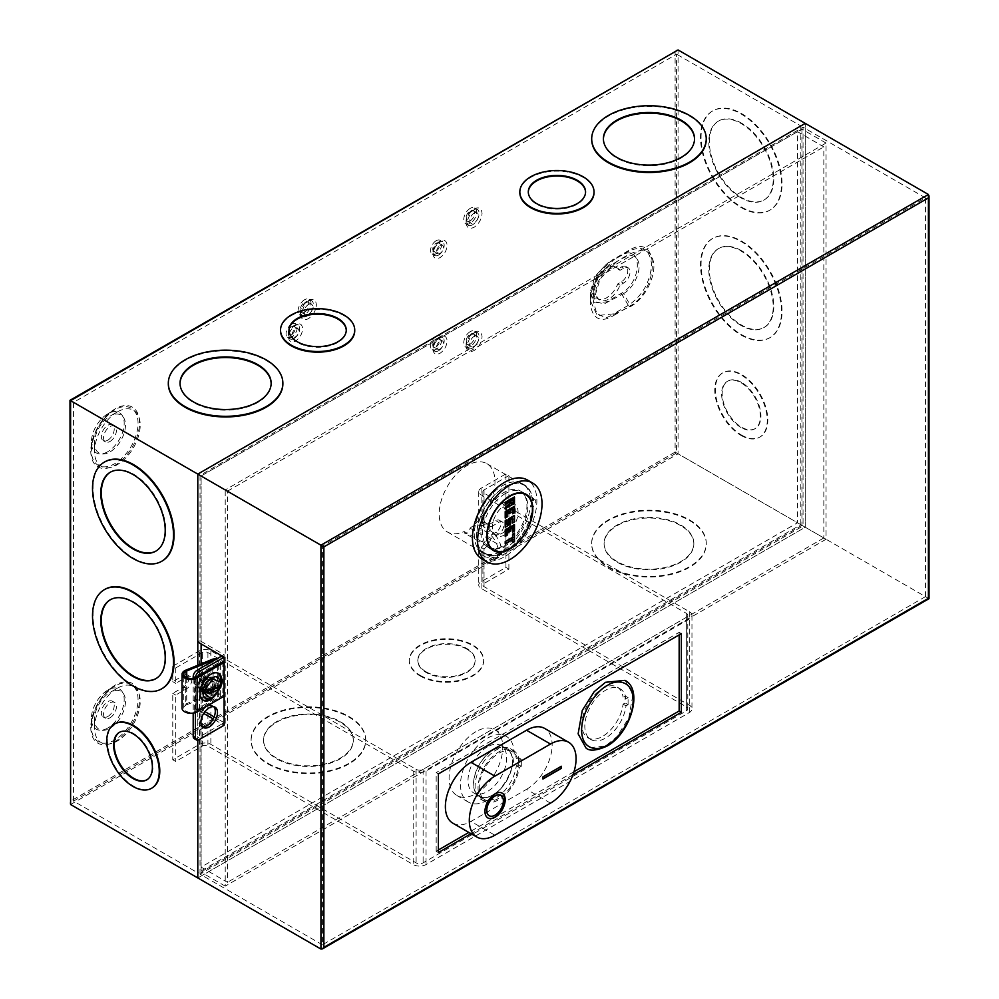 <?xml version="1.0" encoding="UTF-8"?>
<svg xmlns="http://www.w3.org/2000/svg" width="999" height="999" viewBox="0 0 999 999"><rect width="100%" height="100%" fill="white"/><g stroke="black" fill="none" stroke-linecap="round" stroke-linejoin="round"><path stroke-width="0.75" stroke-dasharray="5 3.75" d="M532.629 507.042L530.419 505.769A4.558 2.635 120 0 0 533.329 501.748A4.558 2.635 120 0 0 532.617 498.151A4.558 2.635 120 0 0 530.419 498.326L532.629 499.612A4.558 2.635 -60 0 1 534.815 499.438A4.558 2.635 -60 0 1 535.539 503.021A4.558 2.635 -60 0 1 532.629 507.042A39.835 23.002 -60 0 1 504.657 551.997A39.835 23.002 -60 0 1 484.74 553.97A39.835 23.002 -60 0 1 478.633 522.052A39.835 23.002 -60 0 1 504.657 486.963A39.835 23.002 -60 0 1 524.575 484.99A39.835 23.002 -60 0 1 532.629 499.612M530.419 498.326A39.835 23.002 120 0 0 522.365 483.703A39.835 23.002 120 0 0 502.447 485.676A39.835 23.002 120 0 0 476.423 520.779A39.835 23.002 120 0 0 482.529 552.697A39.835 23.002 120 0 0 502.447 550.724A39.835 23.002 120 0 0 530.419 505.769M202.36 726.698A11.713 6.768 -60 0 1 201.149 726.236A11.713 6.768 -60 0 1 199.35 716.845A11.713 6.768 -60 0 1 207.005 706.53A11.713 6.768 -60 0 1 212.862 705.943A11.713 6.768 -60 0 1 213.861 706.768M209.216 679.632A8.467 4.883 -60 0 1 213.436 679.22A8.467 4.883 -60 0 1 214.735 686.001A8.467 4.883 -60 0 1 209.216 693.456A8.467 4.883 -60 0 1 204.982 693.868A8.467 4.883 -60 0 1 203.684 687.087A8.467 4.883 -60 0 1 209.216 679.632M207.005 678.358A8.467 4.883 -60 0 1 211.226 677.946A8.467 4.883 -60 0 1 212.525 684.727A8.467 4.883 -60 0 1 207.005 692.182A8.467 4.883 -60 0 1 202.772 692.594A8.467 4.883 -60 0 1 201.473 685.814A8.467 4.883 -60 0 1 207.005 678.358M572.902 774.887L471.041 833.69M573.988 771.715L468.843 832.417M438.386 849.999L436.176 851.273L438.386 852.547M681.368 633.616L679.158 632.342L679.158 634.902M438.386 773.9L436.176 772.627L679.158 632.342M436.176 851.273L436.176 772.627M676.585 50.1L675.112 51.648L675.112 452.11L805.256 527.235L805.256 123.389L805.256 527.235L197.802 877.946L805.256 527.235L928.396 598.339L928.396 194.48M925.449 596.64L925.449 197.889L322.415 546.041L322.415 944.804L925.449 596.64L803.046 525.961L803.046 127.21L200.012 475.374L322.415 546.041M200.012 475.374L200.012 640.746L224.126 654.657L224.126 722.677L221.915 723.95L224.126 725.237M194.268 738.661A5.207 3.009 120 0 0 196.878 738.411L221.915 723.95L213.174 718.905M203.684 713.436L197.802 710.039L197.802 740.159L197.802 665.259M925.449 197.889L803.046 127.21M322.415 944.804L200.012 874.125L803.046 525.961M204.957 711.613L200.012 708.753L200.012 874.125M224.126 722.677L214.111 716.895M197.802 642.02L200.012 640.746M200.012 708.753L197.802 710.039M221.915 655.943L224.126 654.657M194.955 677.784L195.404 712.549M193.194 678.296L193.194 713.099M516.308 765.796L519.243 767.494A29.283 16.908 -60 0 1 498.763 799.737A29.283 16.908 -60 0 1 484.115 801.186A29.283 16.908 -60 0 1 479.632 777.709A29.283 16.908 -60 0 1 498.763 751.91A29.283 16.908 -60 0 1 513.411 750.461A29.283 16.908 -60 0 1 519.243 760.489L516.308 758.79L518.369 757.592L518.369 764.61L516.308 765.796A29.283 16.908 -60 0 1 495.816 798.026A29.283 16.908 -60 0 1 481.181 799.487A29.283 16.908 -60 0 1 476.685 776.011A29.283 16.908 -60 0 1 495.816 750.212A29.283 16.908 -60 0 1 510.464 748.75A29.283 16.908 -60 0 1 516.308 758.79M623.064 704.158L626.011 705.856A29.283 16.908 -60 0 1 605.531 738.086A29.283 16.908 -60 0 1 590.884 739.547A29.283 16.908 -60 0 1 586.401 716.071A29.283 16.908 -60 0 1 605.531 690.272A29.283 16.908 -60 0 1 620.167 688.811A29.283 16.908 -60 0 1 626.011 698.85L623.064 697.14L625.137 695.953L625.137 702.971L623.064 704.158A29.283 16.908 -60 0 1 602.584 736.388A29.283 16.908 -60 0 1 587.936 737.836A29.283 16.908 -60 0 1 583.453 714.372A29.283 16.908 -60 0 1 602.584 688.561A29.283 16.908 -60 0 1 617.232 687.112A29.283 16.908 -60 0 1 623.064 697.14M686.338 617.357L423.114 769.33A4.945 2.86 180 0 1 416.108 769.33L210.864 650.836A8.067 4.658 0 0 0 199.45 650.836L172.765 666.246L175.712 667.944L202.397 652.534A3.909 2.26 180 0 1 207.917 652.534L413.174 771.041A9.116 5.257 0 0 0 426.049 771.041L689.285 619.068A9.116 5.257 0 0 0 691.957 615.347A9.116 5.257 0 0 0 689.285 611.625L484.04 493.119A3.909 2.26 180 0 1 482.892 491.533A3.909 2.26 180 0 1 484.04 489.935L508.891 475.586L505.944 473.888L481.093 488.236A8.067 4.658 0 0 0 478.733 491.533A8.067 4.658 0 0 0 481.093 494.83L686.338 613.324A4.945 2.86 180 0 1 687.787 615.347A4.945 2.86 180 0 1 686.338 617.357L686.338 710.888L423.114 862.861A4.945 2.86 180 0 1 416.108 862.861L210.864 744.367A8.067 4.658 0 0 0 199.45 744.367L172.765 759.777L175.712 761.475L202.397 746.066A3.909 2.26 180 0 1 207.917 746.066L413.174 864.56A9.116 5.257 0 0 0 426.049 864.56L689.285 712.587A9.116 5.257 0 0 0 691.957 708.865A9.116 5.257 0 0 0 689.285 705.144L484.04 586.65A3.909 2.26 180 0 1 482.892 585.052A3.909 2.26 180 0 1 484.04 583.466L508.891 569.118L505.944 567.407L481.093 581.755A8.067 4.658 0 0 0 478.733 585.052A8.067 4.658 0 0 0 481.093 588.349L686.338 706.842A4.945 2.86 180 0 1 687.787 708.865A4.945 2.86 180 0 1 686.338 710.888M518.369 757.592L521.316 759.29L519.243 760.489M519.243 767.494L521.316 766.308L518.369 764.61M521.316 766.308L521.316 759.29M625.137 695.953L628.084 697.652L626.011 698.85M626.011 705.856L628.084 704.67L625.137 702.971M628.084 704.67L628.084 697.652M625.049 680.356L632.941 694.505L628.783 717.956L616.87 736.713L605.531 746.066L586.001 748.001M481.093 588.349L481.093 554.345L487.25 557.892A15.622 9.016 -120 0 0 495.054 558.666A15.622 9.016 -120 0 0 497.452 546.153A15.622 9.016 -120 0 0 487.25 532.392L481.093 528.833L481.093 494.83M481.093 554.345A8.067 4.658 180 0 1 478.733 551.048A8.067 4.658 180 0 1 478.733 550.861L481.093 547.352L484.04 549.05L484.04 583.466M505.944 567.407L505.944 473.888M481.093 488.236L481.093 522.652A15.622 9.016 -60 0 1 486.138 523.064A15.622 9.016 -60 0 1 488.149 525.074L495.816 520.654A7.155 4.133 -60 0 1 499.4 520.292A7.155 4.133 -60 0 1 500.499 526.036A7.155 4.133 -60 0 1 495.816 532.342L488.149 536.775A15.622 9.016 -60 0 1 481.093 547.352L481.093 581.755M508.891 569.118L508.891 475.586M482.892 491.533L482.892 525.536A3.909 2.26 0 0 1 482.892 525.449L484.04 524.35A15.622 9.016 -60 0 1 489.085 524.762A15.622 9.016 -60 0 1 491.096 526.785L498.763 522.352A7.155 4.133 -60 0 1 502.347 522.002A7.155 4.133 -60 0 1 503.446 527.734A7.155 4.133 -60 0 1 498.763 534.04L491.096 538.473A15.622 9.016 -60 0 1 484.04 549.05L482.892 550.961L478.733 550.861M484.04 586.65L484.04 552.634A3.909 2.26 180 0 1 482.892 551.048A3.909 2.26 180 0 1 482.892 550.961M484.04 552.634L490.197 556.193A15.622 9.016 -120 0 0 498.002 556.967A15.622 9.016 -120 0 0 500.399 544.455A15.622 9.016 -120 0 0 490.197 530.681L484.04 527.135L484.04 493.119M175.712 667.944L175.712 683.353L186.751 676.985A7.155 4.133 -60 0 1 190.334 676.623A7.155 4.133 -60 0 1 191.433 682.367A7.155 4.133 -60 0 1 186.751 688.673L175.712 695.054L175.712 761.475M172.765 666.246L172.765 681.655L183.804 675.287A7.155 4.133 -60 0 1 187.387 674.924A7.155 4.133 -60 0 1 188.486 680.669A7.155 4.133 -60 0 1 183.804 686.975L172.765 693.343L172.765 759.777M482.892 525.536A3.909 2.26 0 0 0 484.04 527.135M484.04 489.935L484.04 524.35L481.093 522.652L478.733 525.362A8.067 4.658 0 0 0 478.733 525.536A8.067 4.658 0 0 0 481.093 528.833M488.149 536.775L491.096 538.473M491.096 526.785L488.149 525.074M172.765 693.343L175.712 695.054M175.712 683.353L172.765 681.655M502.147 793.119A14.323 8.267 120 0 0 502.06 793.069A14.323 8.267 120 0 0 494.892 793.78A14.323 8.267 120 0 0 485.539 806.393A14.323 8.267 120 0 0 487.737 817.869A14.323 8.267 120 0 0 487.837 817.919M500.849 795.379A11.713 6.768 -60 0 1 502.522 804.794A11.713 6.768 -60 0 1 494.892 815.034A11.713 6.768 -60 0 1 489.135 815.671M498.763 798.351A27.597 15.934 -60 0 1 484.965 799.712A27.597 15.934 -60 0 1 480.731 777.609A27.597 15.934 -60 0 1 498.763 753.283A27.597 15.934 -60 0 1 512.562 751.922A27.597 15.934 -60 0 1 516.795 774.038A27.597 15.934 -60 0 1 498.763 798.351M493.056 749.999A27.597 15.934 120 0 0 475.024 774.312A27.597 15.934 120 0 0 479.258 796.428A27.597 15.934 120 0 0 493.056 795.054A27.597 15.934 120 0 0 511.088 770.741A27.597 15.934 120 0 0 506.855 748.626A27.597 15.934 120 0 0 493.056 749.999M493.056 794.842A27.335 15.784 -60 0 1 479.395 796.191A27.335 15.784 -60 0 1 475.199 774.287A27.335 15.784 -60 0 1 493.056 750.212A27.335 15.784 -60 0 1 506.73 748.85A27.335 15.784 -60 0 1 510.914 770.753A27.335 15.784 -60 0 1 493.056 794.842M487.35 746.915A27.335 15.784 120 0 0 469.493 771.003A27.335 15.784 120 0 0 473.688 792.906A27.335 15.784 120 0 0 487.35 791.545A27.335 15.784 120 0 0 505.207 767.457A27.335 15.784 120 0 0 501.023 745.554A27.335 15.784 120 0 0 487.35 746.915M487.35 800.224A37.95 21.916 -60 0 1 468.369 802.097A37.95 21.916 -60 0 1 462.549 771.69A37.95 21.916 -60 0 1 487.35 738.236A37.95 21.916 -60 0 1 506.331 736.363A37.95 21.916 -60 0 1 512.15 766.77A37.95 21.916 -60 0 1 487.35 800.224M475.936 731.655A37.95 21.916 120 0 0 451.148 765.097A37.95 21.916 120 0 0 456.955 795.516A37.95 21.916 120 0 0 475.936 793.631A37.95 21.916 120 0 0 500.736 760.189A37.95 21.916 120 0 0 494.917 729.769A37.95 21.916 120 0 0 475.936 731.655M550.486 803.134L526.56 789.322L470.966 821.415L494.892 835.226M452.872 823.201A36.189 20.892 120 0 0 470.966 821.415M526.56 789.322A36.189 20.892 120 0 0 550.199 757.429A36.189 20.892 120 0 0 544.655 728.433M542.944 776.885L542.944 779.008M561.163 766.146L542.757 776.772M202.585 687.774A6.194 3.571 -60 0 1 199.488 688.086A6.194 3.571 -60 0 1 198.539 683.116A6.194 3.571 -60 0 1 202.585 677.659A6.194 3.571 -60 0 1 205.682 677.359A6.194 3.571 -60 0 1 206.631 682.317A6.194 3.571 -60 0 1 202.585 687.774M201.224 687L197.602 687L201.224 676.872L204.845 676.872L201.224 687M186.713 677.747L186.713 704.782A7.18 4.146 0 0 0 183.691 708.166A7.18 4.146 0 0 0 185.802 711.101A7.18 4.146 0 0 0 195.954 711.101L195.954 677.297A7.18 4.146 180 0 1 195.429 677.572M215.26 659.777A3.546 2.048 180 0 1 218.719 661.825A3.546 2.048 180 0 1 217.682 663.274L217.682 697.065L194.668 710.351L195.841 711.026L218.856 697.752A5.207 3.009 0 0 0 220.379 695.616A5.207 3.009 0 0 0 217.57 692.956A5.207 3.009 0 0 0 212.163 693.169L185.752 703.995A8.854 5.107 0 0 0 182.03 708.166M203.371 688.486A6.506 3.759 -60 0 1 200.112 688.811A6.506 3.759 -60 0 1 198.764 685.826A6.506 3.759 -60 0 1 203.371 677.859L203.509 677.772A6.706 3.871 -60 0 1 208.242 680.519A6.706 3.871 -60 0 1 203.509 688.723A6.706 3.871 -60 0 1 198.764 685.988A6.706 3.871 -60 0 1 203.509 677.772L203.371 677.859A6.506 3.759 -60 0 1 206.618 677.534A6.506 3.759 -60 0 1 207.617 682.754A6.506 3.759 -60 0 1 203.371 688.486M202.585 688.036A6.506 3.759 -60 0 1 199.325 688.361A6.506 3.759 -60 0 1 198.326 683.141A6.506 3.759 -60 0 1 202.585 677.409A6.506 3.759 -60 0 1 205.844 677.085A6.506 3.759 -60 0 1 206.83 682.305A6.506 3.759 -60 0 1 202.585 688.036M220.767 686.837A15.485 8.941 -60 0 1 212.312 698.663M208.441 699.537A15.485 8.941 120 0 0 209.765 698.875A15.485 8.941 120 0 0 220.704 680.619M218.069 673.189A15.485 8.941 120 0 0 217.507 672.814A15.485 8.941 120 0 0 209.765 673.576A15.485 8.941 120 0 0 199.638 687.225A15.485 8.941 120 0 0 202.023 699.637A15.485 8.941 120 0 0 202.635 699.937M198.252 675.973A5.207 3.009 120 0 0 194.58 682.342A5.207 3.009 120 0 0 198.252 684.477A5.207 3.009 120 0 0 201.935 678.096A5.207 3.009 120 0 0 198.252 675.973M199.538 687.324A7.792 4.495 -60 0 1 196.628 688.049C193.444 685.751 193.444 682.142 196.628 677.235A7.792 4.495 -60 0 1 199.538 674.6A7.792 4.495 -60 0 1 201.124 673.95A7.792 4.495 -60 0 1 204.945 679.033A7.792 4.495 -60 0 1 199.538 687.324M216.184 682.392A9.241 5.332 -60 0 1 212.15 691.683A9.241 5.332 -60 0 1 205.032 694.168A9.241 5.332 -60 0 1 203.122 689.934A9.241 5.332 -60 0 1 207.155 680.631A9.241 5.332 -60 0 1 214.273 678.159A9.241 5.332 -60 0 1 216.184 682.392M201.935 689.26A9.241 5.332 120 0 0 203.858 693.481A9.241 5.332 120 0 0 210.976 691.008A9.241 5.332 120 0 0 215.01 681.705A9.241 5.332 120 0 0 213.099 677.484A9.241 5.332 120 0 0 205.969 679.957A9.241 5.332 120 0 0 201.935 689.26M199.038 685.988A6.506 3.759 -60 0 1 203.646 678.021A6.506 3.759 -60 0 1 206.893 677.697A6.506 3.759 -60 0 1 208.242 680.669A6.506 3.759 -60 0 1 203.646 688.648L203.646 688.648A6.506 3.759 -60 0 1 200.387 688.973A6.506 3.759 -60 0 1 199.038 685.988M206.443 690.259A6.506 3.759 -60 0 1 209.291 683.716A6.506 3.759 -60 0 1 214.31 681.967A6.506 3.759 -60 0 1 215.659 684.952A6.506 3.759 -60 0 1 212.812 691.495A6.506 3.759 -60 0 1 207.792 693.244A6.506 3.759 -60 0 1 206.443 690.259M186.713 704.782L213.124 693.955L213.124 661.013M217.682 663.274L194.668 676.56L195.841 677.235L218.856 663.948A5.207 3.009 0 0 0 220.379 661.825A5.207 3.009 0 0 0 216.696 658.953M217.682 697.065A3.546 2.048 0 0 0 218.719 695.616A3.546 2.048 0 0 0 216.795 693.806A3.546 2.048 0 0 0 213.124 693.955M224.013 696.253L222.827 695.579L195.954 711.101M222.827 661.788L222.827 695.579M196.628 677.235L200.524 674.7L203.659 676.186L202.41 684.752L200.524 687.387L196.628 688.049M195.841 677.235L195.841 711.026M194.668 710.351L194.668 676.56M202.41 684.752A6.194 3.571 120 0 0 203.471 676.073A6.194 3.571 120 0 0 202.41 675.786M200.524 687.387A7.792 4.508 120 0 0 205.519 679.357A7.792 4.508 120 0 0 205.357 676.311A7.792 4.508 120 0 0 200.524 674.7M216.571 676.822L219.493 684.615L214.66 694.53L204.47 697.777M221.266 684.477L220.954 685.464M221.091 684.228L204.333 690.184M109.99 416.146L117.358 411.9A32.318 18.656 120 0 0 94.505 451.473A32.318 18.656 120 0 0 117.358 464.672A32.318 18.656 120 0 0 140.21 425.087A32.318 18.656 120 0 0 117.358 411.9L109.99 416.146A21.903 12.65 120 0 0 94.505 442.969A21.903 12.65 120 0 0 109.99 451.923A21.903 12.65 120 0 0 125.487 425.087A21.903 12.65 120 0 0 109.99 416.146M109.99 692.469L117.358 688.224A32.318 18.656 120 0 0 94.505 727.796A32.318 18.656 120 0 0 117.358 740.996A32.318 18.656 120 0 0 140.21 701.41A32.318 18.656 120 0 0 117.358 688.224L109.99 692.469A21.903 12.65 120 0 0 94.505 719.292A21.903 12.65 120 0 0 109.99 728.234A21.903 12.65 120 0 0 125.487 701.41A21.903 12.65 120 0 0 109.99 692.469M107.78 440.197A9.116 5.257 120 0 0 113.736 432.167A9.116 5.257 120 0 0 112.338 424.862A9.116 5.257 120 0 0 107.78 425.312A9.116 5.257 120 0 0 101.836 433.341A9.116 5.257 120 0 0 103.234 440.646A9.116 5.257 120 0 0 107.78 440.197M109.99 441.471A9.116 5.257 120 0 0 115.946 433.441A9.116 5.257 120 0 0 114.548 426.136A9.116 5.257 120 0 0 109.99 426.598A9.116 5.257 120 0 0 104.046 434.627A9.116 5.257 120 0 0 105.432 441.92A9.116 5.257 120 0 0 109.99 441.471M107.78 716.52A9.116 5.257 120 0 0 113.736 708.491A9.116 5.257 120 0 0 112.338 701.186A9.116 5.257 120 0 0 107.78 701.635A9.116 5.257 120 0 0 101.836 709.665A9.116 5.257 120 0 0 103.234 716.97A9.116 5.257 120 0 0 107.78 716.52M109.99 717.794A9.116 5.257 120 0 0 115.946 709.765A9.116 5.257 120 0 0 114.548 702.459A9.116 5.257 120 0 0 109.99 702.909A9.116 5.257 120 0 0 104.046 710.938A9.116 5.257 120 0 0 105.432 718.244A9.116 5.257 120 0 0 109.99 717.794M620.004 270.304A18.219 10.527 120 0 0 617.956 268.406A18.219 10.527 120 0 0 608.841 269.305A18.219 10.527 120 0 0 596.94 285.364A18.219 10.527 120 0 0 599.725 299.962A18.219 10.527 120 0 0 608.841 299.063A18.219 10.527 120 0 0 620.004 285.177L623.563 283.117A9.116 5.257 120 0 0 629.52 275.087A9.116 5.257 120 0 0 628.121 267.794A9.116 5.257 120 0 0 623.563 268.244L620.004 270.304L617.794 269.031A18.219 10.527 120 0 0 615.746 267.133A18.219 10.527 120 0 0 606.63 268.032A18.219 10.527 120 0 0 594.73 284.091A18.219 10.527 120 0 0 597.527 298.689A18.219 10.527 120 0 0 606.63 297.789A18.219 10.527 120 0 0 617.794 283.903L621.353 281.843A9.116 5.257 120 0 0 627.31 273.813A9.116 5.257 120 0 0 625.911 266.521A9.116 5.257 120 0 0 621.353 266.97L617.794 269.031M107.78 451.698A23.202 13.399 -60 0 1 91.384 442.232A23.202 13.399 -60 0 1 107.78 413.811L114.71 409.815A33.004 19.056 -60 0 1 138.049 423.289A33.004 19.056 -60 0 1 114.71 463.698A33.004 19.056 -60 0 1 91.384 450.237A33.004 19.056 -60 0 1 114.71 409.815L107.78 413.811A23.202 13.399 -60 0 1 124.188 423.289A23.202 13.399 -60 0 1 107.78 451.698M107.78 728.021A23.202 13.399 -60 0 1 91.384 718.543A23.202 13.399 -60 0 1 107.78 690.134L114.71 686.138A33.004 19.056 -60 0 1 138.049 699.612A33.004 19.056 -60 0 1 114.71 740.022A33.004 19.056 -60 0 1 91.384 726.548A33.004 19.056 -60 0 1 114.71 686.138L107.78 690.134A23.202 13.399 -60 0 1 124.188 699.612A23.202 13.399 -60 0 1 107.78 728.021M590.222 292.382L590.222 300.387L591.196 292.207L596.778 277.947C605.282 265.984 610.876 259.99 613.561 259.965L621.353 255.469C642.644 242.445 642.644 281.793 621.353 293.356L606.63 301.848L594.917 302.934L590.222 292.382L594.917 276.423L606.63 263.961L628.296 251.461C642.257 244.767 650.037 249.263 651.623 264.935C650.037 282.455 642.257 295.929 628.296 305.357L613.561 313.861L597.227 315.584L590.222 300.387L597.227 277.11L613.561 259.965A2.085 1.199 -120 0 0 613.998 259.016C582.579 275.412 582.504 335.189 613.998 315.309A2.085 1.199 -120 0 0 613.561 313.861M288.461 336.95C288.898 341.633 291.258 342.994 295.542 341.046C299.825 338.062 302.185 333.966 302.635 328.771C302.185 324.076 299.825 322.714 295.542 324.675C291.258 327.66 288.898 331.755 288.461 336.95M300.462 314.073C300.961 319.33 303.621 320.866 308.429 318.669C313.236 315.322 315.884 310.726 316.383 304.882C315.884 299.613 313.236 298.089 308.429 300.287C303.621 303.634 300.961 308.229 300.462 314.073M432.954 253.521C433.404 258.204 435.764 259.565 440.047 257.617C444.318 254.633 446.69 250.537 447.127 245.342C446.69 240.659 444.318 239.285 440.047 241.246C435.764 244.231 433.404 248.326 432.954 253.521M432.954 349.175C433.404 353.858 435.764 355.219 440.047 353.259C444.318 350.274 446.69 346.191 447.127 340.984C446.69 336.301 444.318 334.94 440.047 336.9C435.764 339.885 433.404 343.968 432.954 349.175M466.133 345.954C466.633 351.223 469.293 352.747 474.1 350.549C478.908 347.202 481.555 342.607 482.055 336.763C481.555 331.506 478.908 329.97 474.1 332.168C469.293 335.514 466.633 340.122 466.133 345.954M466.133 222.677C466.633 227.934 469.293 229.47 474.1 227.273C478.908 223.926 481.555 219.318 482.055 213.486C481.555 208.217 478.908 206.693 474.1 208.891C469.293 212.238 466.633 216.833 466.133 222.677M280.544 330.407A37.1 21.416 180 0 1 303.696 310.889A37.1 21.416 180 0 1 343.868 315.584A37.1 21.416 180 0 1 354.72 330.407M168.319 383.554A57.268 33.067 180 0 1 203.933 353.259A57.268 33.067 180 0 1 266.096 360.489A57.268 33.067 180 0 1 282.867 383.554M519.842 192.258A37.1 21.416 180 0 1 542.994 172.727A37.1 21.416 180 0 1 583.166 177.422A37.1 21.416 180 0 1 594.03 192.258M591.708 139.111A57.268 33.067 180 0 1 627.31 108.829A57.268 33.067 180 0 1 689.472 116.059A57.268 33.067 180 0 1 706.243 139.111M151.823 788.124A37.1 21.416 60 0 1 133.554 786.126A37.1 21.416 60 0 1 109.39 753.696A37.1 21.416 60 0 1 114.735 723.875M161.913 688.686A57.268 33.067 60 0 1 133.554 685.701A57.268 33.067 60 0 1 96.216 635.476A57.268 33.067 60 0 1 104.645 589.497M161.913 561.151A57.268 33.067 60 0 1 133.554 558.166A57.268 33.067 60 0 1 96.216 507.942A57.268 33.067 60 0 1 104.645 461.963M608.441 566.683A57.318 33.092 0 0 0 670.903 573.863A57.318 33.092 0 0 0 706.281 543.294A57.318 33.092 0 0 0 689.497 519.892A57.318 33.092 0 0 0 627.035 512.712A57.318 33.092 0 0 0 591.658 543.294A57.318 33.092 0 0 0 608.441 566.683M608.441 567.32A57.318 33.092 0 0 0 670.903 574.5A57.318 33.092 0 0 0 706.281 543.931A57.318 33.092 0 0 0 689.497 520.529A57.318 33.092 0 0 0 627.035 513.361A57.318 33.092 0 0 0 591.658 543.931A57.318 33.092 0 0 0 608.441 567.32M420.204 675.361A37.175 21.466 0 0 0 460.714 680.019A37.175 21.466 0 0 0 483.653 660.189A37.175 21.466 0 0 0 472.764 645.017A37.175 21.466 0 0 0 432.267 640.359A37.175 21.466 0 0 0 409.315 660.189A37.175 21.466 0 0 0 420.204 675.361M420.204 676.011A37.175 21.466 0 0 0 460.714 680.656A37.175 21.466 0 0 0 483.653 660.826A37.175 21.466 0 0 0 472.764 645.654A37.175 21.466 0 0 0 432.267 641.008A37.175 21.466 0 0 0 409.315 660.826A37.175 21.466 0 0 0 420.204 676.011M267.907 763.298A57.318 33.092 0 0 0 330.357 770.466A57.318 33.092 0 0 0 365.746 739.897A57.318 33.092 0 0 0 348.951 716.495A57.318 33.092 0 0 0 286.501 709.327A57.318 33.092 0 0 0 251.111 739.897A57.318 33.092 0 0 0 267.907 763.298M267.907 763.935A57.318 33.092 0 0 0 330.357 771.103A57.318 33.092 0 0 0 365.746 740.534A57.318 33.092 0 0 0 348.951 717.145A57.318 33.092 0 0 0 286.501 709.964A57.318 33.092 0 0 0 251.111 740.534A57.318 33.092 0 0 0 267.907 763.935M741.008 207.455A57.268 33.067 -120 0 0 769.642 210.29A57.268 33.067 -120 0 0 778.421 164.398A57.268 33.067 -120 0 0 741.008 113.923A57.268 33.067 -120 0 0 712.374 111.089A57.268 33.067 -120 0 0 703.596 156.98A57.268 33.067 -120 0 0 741.008 207.455M741.558 207.13A57.268 33.067 -120 0 0 770.192 209.965A57.268 33.067 -120 0 0 778.97 164.073A57.268 33.067 -120 0 0 741.558 113.611A57.268 33.067 -120 0 0 712.924 110.777A57.268 33.067 -120 0 0 704.145 156.668A57.268 33.067 -120 0 0 741.558 207.13M741.008 334.99A57.268 33.067 -120 0 0 769.642 337.824A57.268 33.067 -120 0 0 778.421 291.933A57.268 33.067 -120 0 0 741.008 241.458A57.268 33.067 -120 0 0 712.374 238.624A57.268 33.067 -120 0 0 703.596 284.515A57.268 33.067 -120 0 0 741.008 334.99M741.558 334.665A57.268 33.067 -120 0 0 770.192 337.5A57.268 33.067 -120 0 0 778.97 291.608A57.268 33.067 -120 0 0 741.558 241.146A57.268 33.067 -120 0 0 712.924 238.311A57.268 33.067 -120 0 0 704.145 284.203A57.268 33.067 -120 0 0 741.558 334.665M741.008 435.414A37.1 21.416 -120 0 0 759.552 437.25A37.1 21.416 -120 0 0 765.246 407.53A37.1 21.416 -120 0 0 741.008 374.837A37.1 21.416 -120 0 0 722.464 373.002A37.1 21.416 -120 0 0 716.77 402.734A37.1 21.416 -120 0 0 741.008 435.414M741.558 435.102A37.1 21.416 -120 0 0 760.114 436.938A37.1 21.416 -120 0 0 765.796 407.205A37.1 21.416 -120 0 0 741.558 374.525A37.1 21.416 -120 0 0 723.014 372.689A37.1 21.416 -120 0 0 717.332 402.41A37.1 21.416 -120 0 0 741.558 435.102M291.683 324.138A7.942 4.583 120 0 0 286.488 331.144A7.942 4.583 120 0 0 287.712 337.5A7.942 4.583 120 0 0 291.683 337.113A7.942 4.583 120 0 0 296.865 330.107A7.942 4.583 120 0 0 295.642 323.751A7.942 4.583 120 0 0 291.683 324.138M304.558 299.75A9.178 5.295 120 0 0 298.564 307.842A9.178 5.295 120 0 0 299.975 315.197A9.178 5.295 120 0 0 304.558 314.735A9.178 5.295 120 0 0 310.552 306.656A9.178 5.295 120 0 0 309.153 299.3A9.178 5.295 120 0 0 304.558 299.75M436.176 240.722A7.942 4.583 120 0 0 430.994 247.715A7.942 4.583 120 0 0 432.205 254.071A7.942 4.583 120 0 0 436.176 253.684A7.942 4.583 120 0 0 441.371 246.691A7.942 4.583 120 0 0 440.147 240.322A7.942 4.583 120 0 0 436.176 240.722M436.176 336.363A7.942 4.583 120 0 0 430.994 343.356A7.942 4.583 120 0 0 432.205 349.725A7.942 4.583 120 0 0 436.176 349.338A7.942 4.583 120 0 0 441.371 342.332A7.942 4.583 120 0 0 440.147 335.976A7.942 4.583 120 0 0 436.176 336.363M470.229 331.631A9.178 5.295 120 0 0 464.235 339.722A9.178 5.295 120 0 0 465.646 347.078A9.178 5.295 120 0 0 470.229 346.628A9.178 5.295 120 0 0 476.223 338.536A9.178 5.295 120 0 0 474.825 331.181A9.178 5.295 120 0 0 470.229 331.631M470.229 208.354A9.178 5.295 120 0 0 464.235 216.446A9.178 5.295 120 0 0 465.646 223.788A9.178 5.295 120 0 0 470.229 223.339A9.178 5.295 120 0 0 476.223 215.26A9.178 5.295 120 0 0 474.825 207.904A9.178 5.295 120 0 0 470.229 208.354M288.998 330.407A28.634 16.533 0 0 0 288.998 330.731A28.634 16.533 0 0 0 297.377 342.42A28.634 16.533 0 0 0 328.596 346.004A28.634 16.533 0 0 0 346.266 330.731A28.634 16.533 0 0 0 346.266 330.407M180.045 383.554A45.554 26.299 0 0 0 180.032 383.866A45.554 26.299 0 0 0 193.381 402.472A45.554 26.299 0 0 0 243.032 408.166A45.554 26.299 0 0 0 271.154 383.866A45.554 26.299 0 0 0 271.141 383.554M528.296 192.258A28.634 16.533 0 0 0 528.296 192.57A28.634 16.533 0 0 0 536.688 204.258A28.634 16.533 0 0 0 567.894 207.842A28.634 16.533 0 0 0 585.564 192.57A28.634 16.533 0 0 0 585.564 192.258M603.421 139.111A45.554 26.299 0 0 0 603.408 139.435A45.554 26.299 0 0 0 616.758 158.029A45.554 26.299 0 0 0 666.408 163.736A45.554 26.299 0 0 0 694.53 139.435A45.554 26.299 0 0 0 694.53 139.111M146.978 779.732A27.41 15.822 -120 0 0 147.265 779.582A27.41 15.822 -120 0 0 151.461 757.617A27.41 15.822 -120 0 0 133.554 733.453A27.41 15.822 -120 0 0 119.855 732.105A27.41 15.822 -120 0 0 119.58 732.267M156.056 678.546A45.554 26.299 -120 0 0 156.331 678.383A45.554 26.299 -120 0 0 163.312 641.882A45.554 26.299 -120 0 0 133.554 601.735A45.554 26.299 -120 0 0 110.777 599.475A45.554 26.299 -120 0 0 110.502 599.637M156.056 551.011A45.554 26.299 -120 0 0 156.331 550.849A45.554 26.299 -120 0 0 163.312 514.348A45.554 26.299 -120 0 0 133.554 474.2A45.554 26.299 -120 0 0 110.777 471.953A45.554 26.299 -120 0 0 110.502 472.115M680.694 525.611A44.868 25.912 0 0 0 631.805 519.992A44.868 25.912 0 0 0 604.095 543.931A44.868 25.912 0 0 0 617.245 562.25A44.868 25.912 0 0 0 666.146 567.857A44.868 25.912 0 0 0 693.843 543.931A44.868 25.912 0 0 0 680.694 525.611M617.245 561.613A44.868 25.912 180 0 1 604.095 543.294A44.868 25.912 180 0 1 631.805 519.355A44.868 25.912 180 0 1 680.694 524.975A44.868 25.912 180 0 1 693.843 543.294A44.868 25.912 180 0 1 666.146 567.22A44.868 25.912 180 0 1 617.245 561.613M466.758 649.125A28.659 16.546 0 0 0 435.514 645.541A28.659 16.546 0 0 0 417.819 660.826A28.659 16.546 0 0 0 426.223 672.527A28.659 16.546 0 0 0 457.455 676.123A28.659 16.546 0 0 0 475.149 660.826A28.659 16.546 0 0 0 466.758 649.125M426.223 671.89A28.659 16.546 180 0 1 417.819 660.189A28.659 16.546 180 0 1 435.514 644.904A28.659 16.546 180 0 1 466.758 648.488A28.659 16.546 180 0 1 475.149 660.189A28.659 16.546 180 0 1 457.455 675.486A28.659 16.546 180 0 1 426.223 671.89M340.159 722.215A44.868 25.912 0 0 0 291.258 716.608A44.868 25.912 0 0 0 263.561 740.534A44.868 25.912 0 0 0 276.698 758.853A44.868 25.912 0 0 0 325.599 764.472A44.868 25.912 0 0 0 353.296 740.534A44.868 25.912 0 0 0 340.159 722.215M276.698 758.216A44.868 25.912 180 0 1 263.561 739.897A44.868 25.912 180 0 1 291.258 715.971A44.868 25.912 180 0 1 340.159 721.578A44.868 25.912 180 0 1 353.296 739.897A44.868 25.912 180 0 1 325.599 763.835A44.868 25.912 180 0 1 276.698 758.216M741.558 123.177A45.554 26.299 -120 0 0 718.781 120.916A45.554 26.299 -120 0 0 711.8 157.43A45.554 26.299 -120 0 0 741.558 197.565A45.554 26.299 -120 0 0 764.335 199.825A45.554 26.299 -120 0 0 771.328 163.324A45.554 26.299 -120 0 0 741.558 123.177M741.008 197.889A45.554 26.299 60 0 1 711.251 157.742A45.554 26.299 60 0 1 718.231 121.241A45.554 26.299 60 0 1 741.008 123.489A45.554 26.299 60 0 1 770.766 163.636A45.554 26.299 60 0 1 763.785 200.15A45.554 26.299 60 0 1 741.008 197.889M741.558 250.712A45.554 26.299 -120 0 0 718.781 248.451A45.554 26.299 -120 0 0 711.8 284.952A45.554 26.299 -120 0 0 741.558 325.1A45.554 26.299 -120 0 0 764.335 327.36A45.554 26.299 -120 0 0 771.328 290.859A45.554 26.299 -120 0 0 741.558 250.712M741.008 325.424A45.554 26.299 60 0 1 711.251 285.277A45.554 26.299 60 0 1 718.231 248.776A45.554 26.299 60 0 1 741.008 251.024A45.554 26.299 60 0 1 770.766 291.171A45.554 26.299 60 0 1 763.785 327.672A45.554 26.299 60 0 1 741.008 325.424M741.558 382.43A27.41 15.822 -120 0 0 727.859 381.069A27.41 15.822 -120 0 0 723.651 403.034A27.41 15.822 -120 0 0 741.558 427.185A27.41 15.822 -120 0 0 755.269 428.546A27.41 15.822 -120 0 0 759.465 406.581A27.41 15.822 -120 0 0 741.558 382.43M741.008 427.51A27.41 15.822 60 0 1 723.101 403.359A27.41 15.822 60 0 1 727.309 381.393A27.41 15.822 60 0 1 741.008 382.754A27.41 15.822 60 0 1 758.915 406.905A27.41 15.822 60 0 1 754.72 428.871A27.41 15.822 60 0 1 741.008 427.51M291.683 334.553A4.82 2.785 120 0 0 294.817 330.319A4.82 2.785 120 0 0 294.081 326.461A4.82 2.785 120 0 0 291.683 326.698A4.82 2.785 120 0 0 288.536 330.931A4.82 2.785 120 0 0 289.273 334.802A4.82 2.785 120 0 0 291.683 334.553M295.542 328.921A4.82 2.785 -60 0 1 297.952 328.683A4.82 2.785 -60 0 1 298.689 332.542A4.82 2.785 -60 0 1 295.542 336.788A4.82 2.785 -60 0 1 293.132 337.025A4.82 2.785 -60 0 1 292.395 333.167A4.82 2.785 -60 0 1 295.542 328.921M304.558 312.188A6.056 3.496 120 0 0 308.516 306.855A6.056 3.496 120 0 0 307.592 301.998A6.056 3.496 120 0 0 304.558 302.297A6.056 3.496 120 0 0 300.612 307.642A6.056 3.496 120 0 0 301.536 312.487A6.056 3.496 120 0 0 304.558 312.188M308.429 304.533A6.056 3.496 -60 0 1 311.451 304.233A6.056 3.496 -60 0 1 312.387 309.091A6.056 3.496 -60 0 1 308.429 314.423A6.056 3.496 -60 0 1 305.407 314.722A6.056 3.496 -60 0 1 304.47 309.865A6.056 3.496 -60 0 1 308.429 304.533M436.176 251.136A4.82 2.785 120 0 0 439.323 246.89A4.82 2.785 120 0 0 438.586 243.032A4.82 2.785 120 0 0 436.176 243.269A4.82 2.785 120 0 0 433.029 247.515A4.82 2.785 120 0 0 433.766 251.373A4.82 2.785 120 0 0 436.176 251.136M440.047 245.504A4.82 2.785 -60 0 1 442.457 245.255A4.82 2.785 -60 0 1 443.194 249.113A4.82 2.785 -60 0 1 440.047 253.359A4.82 2.785 -60 0 1 437.637 253.596A4.82 2.785 -60 0 1 436.9 249.738A4.82 2.785 -60 0 1 440.047 245.504M436.176 346.778A4.82 2.785 120 0 0 439.323 342.532A4.82 2.785 120 0 0 438.586 338.673A4.82 2.785 120 0 0 436.176 338.911A4.82 2.785 120 0 0 433.029 343.156A4.82 2.785 120 0 0 433.766 347.015A4.82 2.785 120 0 0 436.176 346.778M440.047 341.146A4.82 2.785 -60 0 1 442.457 340.909A4.82 2.785 -60 0 1 443.194 344.767A4.82 2.785 -60 0 1 440.047 349.013A4.82 2.785 -60 0 1 437.637 349.25A4.82 2.785 -60 0 1 436.9 345.392A4.82 2.785 -60 0 1 440.047 341.146M470.229 344.068A6.056 3.496 120 0 0 474.188 338.736A6.056 3.496 120 0 0 473.264 333.891A6.056 3.496 120 0 0 470.229 334.19A6.056 3.496 120 0 0 466.283 339.523A6.056 3.496 120 0 0 467.207 344.368A6.056 3.496 120 0 0 470.229 344.068M474.1 336.413A6.056 3.496 -60 0 1 477.122 336.114A6.056 3.496 -60 0 1 478.046 340.971A6.056 3.496 -60 0 1 474.1 346.303A6.056 3.496 -60 0 1 471.066 346.603A6.056 3.496 -60 0 1 470.142 341.758A6.056 3.496 -60 0 1 474.1 336.413M470.229 220.791A6.056 3.496 120 0 0 474.188 215.459A6.056 3.496 120 0 0 473.264 210.602A6.056 3.496 120 0 0 470.229 210.901A6.056 3.496 120 0 0 466.283 216.234A6.056 3.496 120 0 0 467.207 221.091A6.056 3.496 120 0 0 470.229 220.791M474.1 213.137A6.056 3.496 -60 0 1 477.122 212.837A6.056 3.496 -60 0 1 478.046 217.682A6.056 3.496 -60 0 1 474.1 223.027A6.056 3.496 -60 0 1 471.066 223.326A6.056 3.496 -60 0 1 470.142 218.469A6.056 3.496 -60 0 1 474.1 213.137M73.551 801.111L73.551 402.36L676.585 54.196L676.585 452.959L73.551 801.111L197.802 872.851L197.802 474.1L800.836 125.936L676.585 54.196M616.208 262.05L600.037 279.121L593.356 301.623L596.765 313.524L605.956 317.944L630.931 306.318C645.928 298.326 657.891 272.277 652.622 259.103C648.026 243.456 629.944 252.722 616.208 262.05L608.841 266.296L616.208 262.05M73.551 402.36L197.802 474.1M676.585 452.959L800.836 524.687L197.802 872.851M800.836 125.936L800.836 524.687M623.563 293.569C634.69 287.712 642.856 267.595 637.362 259.578C632.13 249.937 618.743 260.901 608.841 266.296L597.889 277.872L593.356 293.132L596.316 301.935L604.083 303.958L623.563 293.569L630.931 306.318M797.527 131.681L201.111 476.011L201.111 867.107L797.527 522.777L797.527 131.681L823.838 146.878L823.838 537.974L797.527 522.777M201.111 867.107L227.435 882.304L227.435 491.208L201.111 476.011L225.225 489.935L225.225 886.138L826.048 539.248L826.048 143.044L225.225 489.935M227.435 491.208L823.838 146.878M823.838 537.974L227.435 882.304M620.004 285.177L617.794 283.903M826.048 143.044L801.935 129.121L201.111 476.011L201.111 643.93M826.048 539.248L801.935 525.324L801.935 129.121M225.225 886.138L201.111 872.214L801.935 525.324M201.111 663.898L201.111 872.214M613.998 315.309L628.721 306.805C660.139 290.409 660.214 230.619 628.721 250.512A2.085 1.199 60 0 1 628.296 251.461M675.112 452.11L70.604 801.111L70.604 400.661L675.112 51.648M70.604 801.111L69.992 803.171M505.207 493.656A32.018 18.482 120 0 0 484.29 521.865A32.018 18.482 120 0 0 489.198 547.527A32.018 18.482 120 0 0 505.207 545.941A32.018 18.482 120 0 0 526.123 517.719A32.018 18.482 120 0 0 521.216 492.07A32.018 18.482 120 0 0 505.207 493.656M502.447 503.321A18.219 10.527 120 0 0 490.546 519.38A18.219 10.527 120 0 0 493.331 533.978A18.219 10.527 120 0 0 502.447 533.079A18.219 10.527 120 0 0 514.348 517.02A18.219 10.527 120 0 0 511.55 502.422A18.219 10.527 120 0 0 502.447 503.321M505.207 534.677A18.219 10.527 -60 0 1 496.091 535.576A18.219 10.527 -60 0 1 493.306 520.979A18.219 10.527 -60 0 1 505.207 504.92A18.219 10.527 -60 0 1 514.323 504.02A18.219 10.527 -60 0 1 517.107 518.618A18.219 10.527 -60 0 1 505.207 534.677M509.44 505.432L505.207 509.065M510.364 519.48L510.364 524.15M507.042 530.531L507.042 535.202M514.41 524.575L514.41 530.956M510.726 528.409L510.726 530.956M510.988 503.384L510.914 500.886M464.16 531.518A4.171 2.41 120 0 0 465.022 533.429A4.171 2.41 120 0 0 468.231 532.317A4.171 2.41 120 0 0 470.042 528.121A39.436 22.765 120 0 0 493.394 493.356A39.436 22.765 120 0 0 486.825 463.648A39.436 22.765 120 0 0 467.107 465.596A39.436 22.765 120 0 0 441.333 500.349A39.436 22.765 120 0 0 447.377 531.955A39.436 22.765 120 0 0 464.16 531.518L501.71 553.196A39.436 22.765 -60 0 1 484.94 553.633A39.436 22.765 -60 0 1 478.883 522.027A39.436 22.765 -60 0 1 504.657 487.275A39.436 22.765 -60 0 1 524.375 485.327A39.436 22.765 -60 0 1 530.944 515.034A39.436 22.765 -60 0 1 507.604 549.8A4.171 2.41 -60 0 1 505.781 553.995A4.171 2.41 -60 0 1 502.572 555.107A4.171 2.41 -60 0 1 501.71 553.196M470.042 528.121L507.604 549.8M481.88 558.928A45.554 26.299 120 0 0 516.982 546.728A45.554 26.299 120 0 0 536.863 500.874A45.554 26.299 120 0 0 527.435 480.019M480.906 532.342A32.542 18.781 120 0 0 487.649 547.24A32.542 18.781 120 0 0 512.724 538.511A32.542 18.781 120 0 0 526.923 505.769A32.542 18.781 120 0 0 520.192 490.871A32.542 18.781 120 0 0 495.117 499.587A32.542 18.781 120 0 0 480.906 532.342M320.941 949.05L928.396 598.339M199.088 739.685L196.878 738.411M423.114 769.33L423.114 862.861M416.108 769.33L416.108 862.861M686.338 706.842L686.338 613.324M689.285 712.587L689.285 619.068M426.049 771.041L426.049 864.56M689.285 611.625L689.285 705.144M413.174 771.041L413.174 864.56M207.917 652.534L207.917 746.066M202.397 746.066L202.397 652.534M199.45 744.367L199.45 650.836M210.864 650.836L210.864 744.367M487.25 532.392L490.197 530.681M482.892 525.449L478.733 525.362M487.25 557.892L490.197 556.193M498.763 534.04L495.816 532.342M495.816 520.654L498.763 522.352M183.804 686.975L186.751 688.673M183.804 675.287L186.751 676.985M185.752 670.204L185.752 703.995M212.163 659.377L212.163 693.169M218.856 663.948L218.856 697.752M198.601 688.136C202.872 685.426 205.12 682.442 205.319 679.17L203.784 674.275L198.601 675.524M621.353 293.356L628.296 305.357A2.085 1.199 -120 0 1 628.721 306.805M90.772 451.086A34.478 19.905 120 0 0 115.147 465.159A34.478 19.905 120 0 0 139.523 422.939A34.478 19.905 120 0 0 115.147 408.866A34.478 19.905 120 0 0 90.772 451.086M90.772 727.397A34.478 19.905 120 0 0 115.147 741.483A34.478 19.905 120 0 0 139.523 699.25A34.478 19.905 120 0 0 115.147 685.177A34.478 19.905 120 0 0 90.772 727.397M294.068 338.486A7.942 4.583 -60 0 1 290.097 338.886A7.942 4.583 -60 0 1 288.461 335.252A7.942 4.583 -60 0 1 294.068 325.524A7.942 4.583 -60 0 1 298.039 325.137A7.942 4.583 -60 0 1 299.688 328.771A7.942 4.583 -60 0 1 294.068 338.486M306.955 316.121A9.178 5.295 -60 0 1 302.372 316.571A9.178 5.295 -60 0 1 300.462 312.375A9.178 5.295 -60 0 1 306.955 301.136A9.178 5.295 -60 0 1 311.538 300.674A9.178 5.295 -60 0 1 313.449 304.882A9.178 5.295 -60 0 1 306.955 316.121M438.573 255.07A7.942 4.583 -60 0 1 434.602 255.457A7.942 4.583 -60 0 1 432.954 251.823A7.942 4.583 -60 0 1 438.573 242.095A7.942 4.583 -60 0 1 442.545 241.708A7.942 4.583 -60 0 1 444.18 245.342A7.942 4.583 -60 0 1 438.573 255.07M438.573 350.711A7.942 4.583 -60 0 1 434.602 351.111A7.942 4.583 -60 0 1 432.954 347.477A7.942 4.583 -60 0 1 438.573 337.749A7.942 4.583 -60 0 1 442.545 337.35A7.942 4.583 -60 0 1 444.18 340.984A7.942 4.583 -60 0 1 438.573 350.711M472.627 348.002A9.178 5.295 -60 0 1 468.032 348.464A9.178 5.295 -60 0 1 466.133 344.255A9.178 5.295 -60 0 1 472.627 333.017A9.178 5.295 -60 0 1 477.21 332.567A9.178 5.295 -60 0 1 479.108 336.763A9.178 5.295 -60 0 1 472.627 348.002M472.627 224.725A9.178 5.295 -60 0 1 468.032 225.175A9.178 5.295 -60 0 1 466.133 220.979A9.178 5.295 -60 0 1 472.627 209.74A9.178 5.295 -60 0 1 477.21 209.278A9.178 5.295 -60 0 1 479.108 213.486A9.178 5.295 -60 0 1 472.627 224.725M623.563 283.117L621.353 281.843M621.353 266.97L623.563 268.244M628.721 250.512L613.998 259.016M70.604 804.52L678.059 453.808L678.059 49.95M524.575 484.99L522.365 483.703M484.74 553.97L482.529 552.697M212.862 705.943L215.072 707.217M211.226 677.946L213.436 679.22M534.815 499.438L532.617 498.151M201.149 726.236L203.359 727.509M202.772 692.594L204.982 693.868M481.181 799.487L484.115 801.186M587.936 737.836L590.884 739.547M510.464 748.75L513.411 750.461M617.232 687.112L620.167 688.811M687.787 615.347L687.787 708.865M478.733 551.048L478.733 585.052M482.892 551.048L482.892 585.052M691.957 615.347L691.957 708.865M478.733 491.533L478.733 525.536M495.054 558.666L498.002 556.967M499.4 520.292L502.347 522.002M486.138 523.064L489.085 524.762M187.387 674.924L190.334 676.623M484.965 799.712L479.258 796.428M479.395 796.191L473.688 792.906M468.369 802.097L456.955 795.516M512.562 751.922L506.855 748.626M506.73 748.85L501.023 745.554M506.331 736.363L494.917 729.769M199.488 688.086L197.602 687M200.112 688.811L199.325 688.361M217.507 672.814L218.681 673.488M203.858 693.481L205.032 694.168M214.31 681.967L206.893 677.697M205.682 677.359L204.845 676.872M183.691 708.166L183.691 674.362M218.719 695.616L218.719 661.825M220.379 695.616L220.379 661.825M206.618 677.534L205.844 677.085M202.023 699.637L203.197 700.324M213.099 677.484L214.273 678.159M201.124 673.95L203.784 674.275L205.357 676.311M207.792 693.244L200.387 688.973M114.548 426.136L112.338 424.862M114.548 702.459L112.338 701.186M617.956 268.406L615.746 267.133M599.725 299.962L597.527 298.689M91.384 442.232L91.384 450.237C92.807 433.091 100.587 419.617 114.71 409.815M91.384 718.543L91.384 726.548C92.807 709.415 100.587 695.941 114.71 686.138M287.712 337.5L290.097 338.886L289.061 336.101C288.798 328.346 299.413 322.527 298.039 325.137L295.642 323.751M299.975 315.197L302.372 316.571L301.074 313.224L305.494 303.246C309.603 300.274 311.613 299.425 311.538 300.674L309.153 299.3M432.205 254.071L434.602 255.457L433.566 252.672C433.291 244.93 443.918 239.098 442.545 241.708L440.147 240.322M432.205 349.725L434.602 351.111L433.566 348.326C433.291 340.572 443.918 334.752 442.545 337.35L440.147 335.976M465.646 347.078L468.032 348.464L466.745 345.105L471.166 335.127C475.274 332.155 477.285 331.306 477.21 332.567L474.825 331.181M465.646 223.788L468.032 225.175L466.745 221.828L471.166 211.85C475.274 208.878 477.285 208.029 477.21 209.278L474.825 207.904M706.281 543.294L706.281 543.931M483.653 660.189L483.653 660.826M365.746 739.897L365.746 740.534M288.998 330.731L288.998 330.095M180.032 383.866L180.032 383.229M528.296 192.57L528.296 191.933M603.408 139.435L603.408 138.799M604.095 543.294L604.095 543.931M417.819 660.189L417.819 660.826M263.561 739.897L263.561 740.534M297.952 328.683L294.081 326.461M311.451 304.233L307.592 301.998M442.457 245.255L438.586 243.032M442.457 340.909L438.586 338.673M477.122 336.114L473.264 333.891M477.122 212.837L473.264 210.602M94.505 442.969L94.505 451.473M94.505 719.292L94.505 727.796M593.356 293.132L593.356 301.623M105.432 441.92L103.234 440.646M105.432 718.244L103.234 716.97M628.121 267.794L625.911 266.521M591.658 543.294L591.658 543.931M409.315 660.189L409.315 660.826M251.111 739.897L251.111 740.534M346.266 330.731L346.266 330.095M271.154 383.866L271.154 383.229M585.564 192.57L585.564 191.933M694.53 139.435L694.53 138.799M693.843 543.294L693.843 543.931M475.149 660.189L475.149 660.826M353.296 739.897L353.296 740.534M293.132 337.025L289.273 334.802M305.407 314.722L301.536 312.487M437.637 253.596L433.766 251.373M437.637 349.25L433.766 347.015M471.066 346.603L467.207 344.368M471.066 223.326L467.207 221.091M489.198 547.527L490.896 548.513M493.331 533.978L496.091 535.576M521.216 492.07L522.914 493.044M511.55 502.422L514.323 504.02M486.825 463.648L524.375 485.327M493.543 550.636L487.649 547.24M447.377 531.955L484.94 553.633M502.572 555.107L465.022 533.429M526.073 494.268L520.192 490.871"/><path stroke-width="1.5" d="M209.216 707.804A11.713 6.768 -60 0 1 215.072 707.217A11.713 6.768 -60 0 1 216.858 716.608A11.713 6.768 -60 0 1 209.216 726.935A11.713 6.768 -60 0 1 203.359 727.509A11.713 6.768 -60 0 1 201.561 718.119A11.713 6.768 -60 0 1 209.216 707.804M213.861 706.768A11.713 6.768 -60 0 1 214.323 716.345A11.713 6.768 -60 0 1 207.005 725.661A11.713 6.768 -60 0 1 202.36 726.698M471.041 833.69L438.386 852.547L438.386 773.9L681.368 633.616L681.368 712.262L572.902 774.887M681.368 712.262L679.158 710.988L573.988 771.715M468.843 832.417L438.386 849.999M679.158 634.902L679.158 710.988M323.888 947.352L928.396 598.339L928.396 197.889L323.888 546.89L323.888 947.352L322.415 948.9L320.941 949.05L197.802 877.946L197.802 740.159L197.802 877.946L70.604 804.52L69.992 400.312L678.059 49.95L70.604 400.661L197.802 474.1L197.802 642.02L221.915 655.943L196.878 670.391A5.207 3.009 120 0 0 193.194 676.773L193.194 678.296M323.888 546.89L197.802 474.1L805.256 123.389L197.802 474.1L197.802 665.259M928.396 197.889L928.396 194.48L678.059 49.95M195.404 712.549L195.404 737.562A5.207 3.009 120 0 0 196.478 739.947A5.207 3.009 120 0 0 199.088 739.685L224.126 725.237L224.126 657.217L221.915 655.943M213.174 718.905L203.684 713.436M214.111 716.895L204.957 711.613M224.126 657.217L199.088 671.665A5.207 3.009 120 0 0 195.404 678.046M193.194 713.099L193.194 736.288A5.207 3.009 120 0 0 194.268 738.661L196.478 739.947M605.531 682.292L625.049 680.356C643.88 690.009 630.082 733.903 606.83 746.191C596.44 750.736 589.497 751.335 586.001 748.001L578.121 733.853L582.28 710.401L594.193 691.658L605.531 682.292M495.079 793.88A14.323 8.267 -60 0 1 502.247 793.181A14.323 8.267 -60 0 1 504.433 804.645A14.323 8.267 -60 0 1 495.079 817.269A14.323 8.267 -60 0 1 487.924 817.981A14.323 8.267 -60 0 1 485.726 806.505A14.323 8.267 -60 0 1 495.079 793.88M487.837 817.919A14.323 8.267 120 0 0 494.892 817.157A14.323 8.267 120 0 0 504.233 804.632A14.323 8.267 120 0 0 502.147 793.119M489.135 815.671A11.713 6.768 -60 0 1 489.035 815.621A11.713 6.768 -60 0 1 487.25 806.23A11.713 6.768 -60 0 1 494.892 795.903A11.713 6.768 -60 0 1 500.761 795.329A11.713 6.768 -60 0 1 500.849 795.379M495.079 815.147A11.713 6.768 -60 0 1 489.223 815.721A11.713 6.768 -60 0 1 487.425 806.33A11.713 6.768 -60 0 1 495.079 796.016A11.713 6.768 -60 0 1 500.936 795.429A11.713 6.768 -60 0 1 502.734 804.819A11.713 6.768 -60 0 1 495.079 815.147M494.892 776.136A36.189 20.892 120 0 0 471.253 808.029A36.189 20.892 120 0 0 476.81 837.025A36.189 20.892 120 0 0 494.892 835.226L550.486 803.134A36.189 20.892 120 0 0 574.125 771.24A36.189 20.892 120 0 0 568.581 742.245A36.189 20.892 120 0 0 550.486 744.043L494.892 776.136L470.966 762.324A36.189 20.892 120 0 0 447.327 794.205A36.189 20.892 120 0 0 452.872 823.201L476.81 837.025M561.351 768.381L542.944 779.008L542.944 776.885L561.351 766.258L561.351 768.381L561.163 766.358M470.966 762.324L526.56 730.232L550.486 744.043M568.581 742.245L544.655 728.433A36.189 20.892 120 0 0 526.56 730.232M542.944 778.795L561.163 768.268M195.429 677.572A7.18 4.146 180 0 1 185.802 677.297A7.18 4.146 180 0 1 183.691 674.362A7.18 4.146 180 0 1 186.713 670.978L186.713 677.747M216.696 658.953A5.207 3.009 0 0 0 212.163 659.377L185.752 670.204A8.854 5.107 0 0 0 182.03 674.362L182.03 708.166A8.854 5.107 0 0 0 184.615 711.775A8.854 5.107 0 0 0 197.14 711.775L224.013 696.253L224.013 662.462L222.827 661.788L195.954 677.297M182.03 674.362A8.854 5.107 0 0 0 184.615 677.984A8.854 5.107 0 0 0 197.14 677.984L224.013 662.462M212.312 698.663A15.485 8.941 -60 0 1 210.939 699.55A15.485 8.941 -60 0 1 203.197 700.324A15.485 8.941 -60 0 1 200.824 687.911A15.485 8.941 -60 0 1 210.939 674.263A15.485 8.941 -60 0 1 218.681 673.488A15.485 8.941 -60 0 1 220.767 686.837M220.704 680.619A15.485 8.941 120 0 0 218.069 673.189M213.124 661.013L213.124 660.164L186.713 670.978M213.124 660.164A3.546 2.048 180 0 1 215.26 659.777M202.635 699.937A15.485 8.941 120 0 0 208.441 699.537M204.47 697.777L203.396 696.528L202.61 690.609L206.056 682.429L214.96 676.523L216.571 676.822M221.091 684.228L220.854 687.137L211.376 699.063L203.958 692.694L204.333 690.184L212.849 679.108L221.129 682.167L221.266 684.477C218.232 687.374 212.812 689.298 205.007 690.259M220.854 687.137C217.732 690.784 212.312 692.719 204.608 692.906M203.958 692.694L220.704 686.738M354.72 330.407A37.1 21.416 180 0 1 354.732 330.731A37.1 21.416 180 0 1 331.83 350.524A37.1 21.416 180 0 1 291.396 345.879A37.1 21.416 180 0 1 280.532 330.731A37.1 21.416 180 0 1 280.544 330.407M343.868 314.947A37.1 21.416 180 0 1 354.732 330.095A37.1 21.416 180 0 1 331.83 349.875A37.1 21.416 180 0 1 291.396 345.242A37.1 21.416 180 0 1 280.532 330.095A37.1 21.416 180 0 1 303.434 310.302A37.1 21.416 180 0 1 343.868 314.947M282.867 383.554A57.268 33.067 180 0 1 282.867 383.866A57.268 33.067 180 0 1 247.515 414.423A57.268 33.067 180 0 1 185.102 407.255A57.268 33.067 180 0 1 168.319 383.866A57.268 33.067 180 0 1 168.319 383.554M266.096 359.852A57.268 33.067 180 0 1 282.867 383.229A57.268 33.067 180 0 1 247.515 413.786A57.268 33.067 180 0 1 185.102 406.618A57.268 33.067 180 0 1 168.319 383.229A57.268 33.067 180 0 1 203.671 352.684A57.268 33.067 180 0 1 266.096 359.852M594.03 192.258A37.1 21.416 180 0 1 594.03 192.57A37.1 21.416 180 0 1 571.128 212.362A37.1 21.416 180 0 1 530.706 207.717A37.1 21.416 180 0 1 519.83 192.57A37.1 21.416 180 0 1 519.842 192.258M583.166 176.786A37.1 21.416 180 0 1 594.03 191.933A37.1 21.416 180 0 1 571.128 211.726A37.1 21.416 180 0 1 530.706 207.08A37.1 21.416 180 0 1 519.83 191.933A37.1 21.416 180 0 1 542.732 172.153A37.1 21.416 180 0 1 583.166 176.786M706.243 139.111A57.268 33.067 180 0 1 706.243 139.435A57.268 33.067 180 0 1 670.891 169.98A57.268 33.067 180 0 1 608.478 162.812A57.268 33.067 180 0 1 591.695 139.435A57.268 33.067 180 0 1 591.708 139.111M689.472 115.422A57.268 33.067 180 0 1 706.243 138.799A57.268 33.067 180 0 1 670.891 169.343A57.268 33.067 180 0 1 608.478 162.175A57.268 33.067 180 0 1 591.695 138.799A57.268 33.067 180 0 1 627.06 108.254A57.268 33.067 180 0 1 689.472 115.422M114.735 723.875A37.1 21.416 60 0 1 115.01 723.713A37.1 21.416 60 0 1 133.554 725.549A37.1 21.416 60 0 1 157.792 758.241A37.1 21.416 60 0 1 152.098 787.961A37.1 21.416 60 0 1 151.823 788.124M133.004 725.873A37.1 21.416 60 0 1 157.243 758.553A37.1 21.416 60 0 1 151.548 788.286A37.1 21.416 60 0 1 133.004 786.45A37.1 21.416 60 0 1 108.766 753.758A37.1 21.416 60 0 1 114.46 724.038A37.1 21.416 60 0 1 133.004 725.873M104.645 589.497A57.268 33.067 60 0 1 104.92 589.335A57.268 33.067 60 0 1 133.554 592.17A57.268 33.067 60 0 1 170.966 642.644A57.268 33.067 60 0 1 162.188 688.536A57.268 33.067 60 0 1 161.913 688.686M133.004 592.494A57.268 33.067 60 0 1 170.417 642.956A57.268 33.067 60 0 1 161.638 688.848A57.268 33.067 60 0 1 133.004 686.013A57.268 33.067 60 0 1 95.592 635.551A57.268 33.067 60 0 1 104.371 589.66A57.268 33.067 60 0 1 133.004 592.494M104.645 461.963A57.268 33.067 60 0 1 104.92 461.8A57.268 33.067 60 0 1 133.554 464.635A57.268 33.067 60 0 1 170.966 515.109A57.268 33.067 60 0 1 162.188 561.001A57.268 33.067 60 0 1 161.913 561.151M133.004 464.96A57.268 33.067 60 0 1 170.417 515.422A57.268 33.067 60 0 1 161.638 561.313A57.268 33.067 60 0 1 133.004 558.478A57.268 33.067 60 0 1 95.592 508.016A57.268 33.067 60 0 1 104.371 462.125A57.268 33.067 60 0 1 133.004 464.96M297.377 341.783A28.634 16.533 180 0 1 288.998 330.095A28.634 16.533 180 0 1 306.668 314.822A28.634 16.533 180 0 1 337.874 318.406A28.634 16.533 180 0 1 346.266 330.095A28.634 16.533 180 0 1 328.596 345.367A28.634 16.533 180 0 1 297.377 341.783M346.266 330.407A28.634 16.533 0 0 0 337.874 319.043A28.634 16.533 0 0 0 306.93 315.397A28.634 16.533 0 0 0 288.998 330.407M193.381 401.835A45.554 26.299 180 0 1 180.032 383.229A45.554 26.299 180 0 1 208.154 358.928A45.554 26.299 180 0 1 257.804 364.635A45.554 26.299 180 0 1 271.154 383.229A45.554 26.299 180 0 1 243.032 407.53A45.554 26.299 180 0 1 193.381 401.835M271.141 383.554A45.554 26.299 0 0 0 257.804 365.272A45.554 26.299 0 0 0 208.416 359.503A45.554 26.299 0 0 0 180.045 383.554M536.688 203.621A28.634 16.533 180 0 1 528.296 191.933A28.634 16.533 180 0 1 545.978 176.661A28.634 16.533 180 0 1 577.185 180.245A28.634 16.533 180 0 1 585.564 191.933A28.634 16.533 180 0 1 567.894 207.205A28.634 16.533 180 0 1 536.688 203.621M585.564 192.258A28.634 16.533 0 0 0 577.185 180.881A28.634 16.533 0 0 0 546.228 177.235A28.634 16.533 0 0 0 528.296 192.258M616.758 157.392A45.554 26.299 180 0 1 603.408 138.799A45.554 26.299 180 0 1 631.543 114.498A45.554 26.299 180 0 1 681.181 120.192A45.554 26.299 180 0 1 694.53 138.799A45.554 26.299 180 0 1 666.408 163.099A45.554 26.299 180 0 1 616.758 157.392M694.53 139.111A45.554 26.299 0 0 0 681.181 120.842A45.554 26.299 0 0 0 631.793 115.072A45.554 26.299 0 0 0 603.421 139.111M133.004 778.533A27.41 15.822 60 0 1 115.097 754.382A27.41 15.822 60 0 1 119.293 732.417A27.41 15.822 60 0 1 133.004 733.778A27.41 15.822 60 0 1 150.911 757.929A27.41 15.822 60 0 1 146.703 779.894A27.41 15.822 60 0 1 133.004 778.533M119.58 732.267A27.41 15.822 -120 0 0 115.722 754.32A27.41 15.822 -120 0 0 133.554 778.221A27.41 15.822 -120 0 0 146.978 779.732M133.004 676.448A45.554 26.299 60 0 1 103.247 636.301A45.554 26.299 60 0 1 110.227 599.8A45.554 26.299 60 0 1 133.004 602.06A45.554 26.299 60 0 1 162.762 642.195A45.554 26.299 60 0 1 155.782 678.708A45.554 26.299 60 0 1 133.004 676.448M110.502 599.637A45.554 26.299 -120 0 0 103.871 636.238A45.554 26.299 -120 0 0 133.554 676.136A45.554 26.299 -120 0 0 156.056 678.546M133.004 548.913A45.554 26.299 60 0 1 103.247 508.766A45.554 26.299 60 0 1 110.227 472.265A45.554 26.299 60 0 1 133.004 474.525A45.554 26.299 60 0 1 162.762 514.672A45.554 26.299 60 0 1 155.782 551.173A45.554 26.299 60 0 1 133.004 548.913M110.502 472.115A45.554 26.299 -120 0 0 103.871 508.703A45.554 26.299 -120 0 0 133.554 548.601A45.554 26.299 -120 0 0 156.056 551.011M201.111 643.93L201.111 663.898M70.604 400.661L70.604 804.52M509.802 496.316A32.018 18.482 120 0 0 488.886 524.525A32.018 18.482 120 0 0 493.793 550.187A32.018 18.482 120 0 0 509.802 548.601A32.018 18.482 120 0 0 530.731 520.379A32.018 18.482 120 0 0 525.824 494.73A32.018 18.482 120 0 0 509.802 496.316M509.44 501.523L505.207 503.958L505.207 502.26L514.41 496.953L514.41 503.321L509.802 505.981L509.802 505.032L505.569 508.791L505.569 507.529L509.802 503.771L509.802 501.311L505.569 503.746L505.569 502.472L514.41 497.377L514.41 503.321L509.44 506.193L509.44 505.432M505.207 509.065L505.207 507.367L509.44 503.608L509.44 501.61M512.574 509.065L510.726 510.127L510.726 512.674L508.891 513.736L508.891 511.276M508.891 511.188L507.042 512.25L507.042 516.933L505.569 517.782L505.569 511.825L514.41 506.73L514.41 512.674L512.937 513.523L512.937 508.853L510.726 510.127L510.726 512.674L508.891 513.736M505.207 517.994L505.207 511.613L514.41 506.306L514.41 512.674L512.574 513.736L512.574 509.153M505.207 527.135L505.207 520.754L507.042 519.692L507.042 524.475L509.253 523.201L509.253 518.843L514.41 515.871L514.41 521.815L512.574 522.877L512.574 518.206L510.364 519.48L510.364 524.15L505.569 526.923L505.207 520.754M507.117 524L508.891 522.989L508.891 518.631L514.41 515.434L514.41 521.815L512.2 523.089L512.2 518.506M512.2 518.419L510.364 519.48M508.891 532.017L510.726 530.956L508.891 532.017L508.891 529.557M508.891 529.47L507.042 530.531L509.253 529.258L509.253 531.805M507.042 530.531L507.042 535.202L505.569 536.063L505.569 530.107L514.41 524.999L514.41 530.956L512.937 531.805L512.937 527.135L510.726 528.409L512.574 527.347M505.207 536.276L505.207 529.895L514.41 524.575M512.574 532.017L512.574 527.435M512.574 539.46L505.207 543.706L505.207 541.583L512.574 537.337L512.574 534.14L514.41 533.079L514.41 541.583L512.574 542.644L512.574 539.547M505.569 517.782L507.042 516.933L507.042 512.25L509.253 510.976L509.253 513.523M505.569 520.966L507.042 519.692M510.364 524.15L505.569 526.923M507.042 524.05L507.042 520.117M514.41 530.956L512.937 531.805M512.574 542.644L512.937 539.248L505.207 543.706M514.41 533.079L514.41 541.583L512.937 542.432M512.574 534.14L514.41 533.503M512.574 537.337L512.937 534.353M505.207 541.583L512.937 537.549M513.486 502.372L510.914 503.858L510.914 500.886L513.486 499.388L513.486 502.372L510.988 503.384M513.124 499.687L513.124 502.16M510.914 500.886L513.124 499.6M532.592 483.004L527.435 480.019A45.554 26.299 120 0 0 492.332 492.232A45.554 26.299 120 0 0 472.44 538.074A45.554 26.299 120 0 0 481.88 558.928L487.025 561.913A45.554 26.299 -60 0 1 477.597 541.046A45.554 26.299 -60 0 1 497.477 495.204A45.554 26.299 -60 0 1 532.592 483.004A45.554 26.299 -60 0 1 542.02 503.858A45.554 26.299 -60 0 1 522.14 549.7A45.554 26.299 -60 0 1 487.025 561.913M532.817 509.165A32.542 18.781 -60 0 1 518.618 541.92A32.542 18.781 -60 0 1 493.543 550.636A32.542 18.781 -60 0 1 486.8 535.739A32.542 18.781 -60 0 1 500.998 502.997A32.542 18.781 -60 0 1 526.073 494.268A32.542 18.781 -60 0 1 532.817 509.165M928.396 194.48L320.941 545.192L320.941 949.05M196.878 670.391L199.088 671.665M195.404 737.562L193.194 736.288M194.955 677.784L193.194 676.773M607.367 745.004C599.837 750.549 581.955 751.947 581.593 730.119C581.955 707.891 599.837 688.636 607.367 685.489C614.909 679.932 632.792 678.546 633.141 700.361C632.792 722.589 614.909 741.845 607.367 745.004M197.14 677.984L197.14 711.775M510.726 530.956L510.726 528.409M507.042 535.202L505.569 536.063M505.569 543.493L505.569 541.795M322.415 948.9L929.008 598.688L929.008 195.829M211.376 699.063L205.607 698.738L203.396 696.528M221.129 682.167L217.969 677.322L214.96 676.523M354.732 330.731L354.732 330.095M282.867 383.866L282.867 383.229M594.03 192.57L594.03 191.933M706.243 139.435L706.243 138.799M280.532 330.731L280.532 330.095M168.319 383.866L168.319 383.229M519.83 192.57L519.83 191.933M591.695 139.435L591.695 138.799M490.896 548.513L493.793 550.187M514.485 497.115L514.485 503.371L509.627 506.181M509.627 501.498L505.394 503.946M509.652 505.257L505.419 509.003M509.078 511.176L507.117 512.3L507.117 516.97L505.394 517.969M512.749 509.04L510.801 510.164L510.801 512.724L509.078 513.723M514.485 506.468L514.485 512.724L512.749 513.723M512.387 518.394L510.439 519.517L510.439 524.2L505.394 527.11M514.485 515.609L514.485 521.865L512.387 523.076M507.117 519.855L507.117 524.213M509.078 529.445L507.117 530.581L507.117 535.252L505.394 536.251M512.749 527.322L510.801 528.446L510.801 531.006L509.078 532.005M514.485 524.75L514.485 531.006L512.749 532.005M512.749 539.435L505.394 543.693M514.485 533.254L514.485 541.633L512.749 542.632M522.914 493.044L525.824 494.73M513.311 499.587L510.988 500.924L510.988 503.596"/></g></svg>
